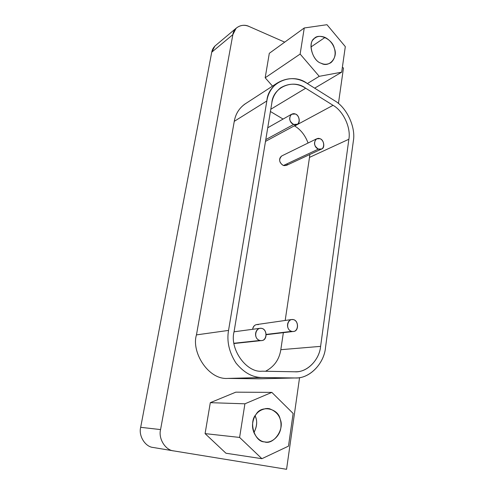 <?xml version="1.0" encoding="UTF-8"?>
<svg xmlns="http://www.w3.org/2000/svg" width="494" height="494" viewBox="0 0 494 494"><rect width="100%" height="100%" fill="white"/><g stroke="black" fill="none" stroke-linecap="round" stroke-linejoin="round"><path stroke-width="0.74" d="M295.326 113.997C289.564 111.7 287.236 122.006 293.695 124.439C300.093 126.989 301.044 116.263 295.326 113.997C299.345 114.96 300.735 123.179 297.332 124.216L293.689 124.439L265.784 139.598L293.689 124.439C289.169 121.431 288.465 118.035 291.584 114.25L295.326 113.997M261.814 328.399C255.497 326.793 252.835 338.822 259.937 340.459C266.964 342.231 268.1 329.973 261.814 328.399C267.39 329.381 267.507 340.545 261.659 340.551L233.983 343.256L259.93 340.459C254.12 339.174 254.126 329.578 259.918 328.319L261.814 328.399M316.611 138.833L281.728 155.95C278.523 159.494 279.079 162.68 283.395 165.515L318.432 149.083C313.894 145.996 313.289 142.581 316.611 138.833L319.958 138.684C314.363 136.511 312.159 146.786 318.432 149.083C324.651 151.504 325.515 140.833 319.958 138.684C324.033 139.666 325.243 148.095 321.68 148.96L318.432 149.083L283.395 165.515L286.501 165.36L321.68 148.96M293.455 319.624C287.409 318.025 284.952 329.726 291.738 331.363C298.462 333.135 299.463 321.199 293.455 319.624C298.759 320.6 298.975 331.431 293.448 331.455L266.204 334.413L291.738 331.363C286.205 330.078 286.1 320.797 291.596 319.544L293.455 319.624M256.775 324.558L256.547 324.589C254.336 325.12 253.027 326.688 252.607 329.3C253.527 325.688 255.429 324.144 258.313 324.657M280.82 349.696C279.271 359.539 274.176 366.727 265.537 371.253C274.176 366.727 279.271 359.539 280.82 349.696L283.358 332.653L280.82 349.696L320.606 346.362L280.82 349.696M294.776 371.784L296.437 371.754C308.046 371.778 319.47 359.231 320.606 346.362L348.869 139.246C351.08 127.736 343.293 110.977 333.042 105.321L305.693 88.228C297.542 83.023 289.218 82.862 280.734 87.747C275.714 91.723 272.75 96.781 271.836 102.931L234.063 331.752C229.364 349.116 246.555 373.019 262.104 371.192L294.776 371.784L262.104 371.192C246.555 373.019 229.364 349.116 234.063 331.752L271.836 102.931C272.867 87.061 293.38 78.62 305.693 88.228L270.792 109.267L305.693 88.228L333.042 105.321L294.671 126.001L333.042 105.321C343.293 110.977 351.08 127.736 348.869 139.246L309.497 157.388L348.869 139.246L320.606 346.362C319.476 359.984 306.768 372.809 294.776 371.784M270.422 111.502L283.081 119.066L270.422 111.502M294.368 125.816L294.671 126.001C300.679 129.582 305.15 135.257 308.077 143.019C305.15 135.257 300.679 129.582 294.671 126.001L294.368 125.816M309.769 154.511L309.497 157.388L309.769 154.511M285.18 320.47L309.497 157.388L285.18 320.47M287.619 164.459C284.575 166.639 282.006 165.712 279.919 161.68C279.184 159.179 279.882 157.222 282.018 155.808M325.503 347.578L353.352 141.006C355.958 127.322 346.732 107.433 334.549 100.659L307.293 83.529C292.683 72.05 268.131 81.961 266.846 100.949L228.543 330.406C226.629 341.255 229.08 352.099 235.904 362.929C243.838 372.674 252.57 377.533 262.092 377.515L294.813 377.966C309.133 379.114 324.188 363.757 325.503 347.578C324.181 363.084 310.288 378.194 296.301 377.941L258.887 378.812L294.813 377.966L262.092 377.515L227.864 378.41L258.887 378.812L227.864 378.41L262.092 377.515C252.57 377.533 243.838 372.674 235.904 362.929C229.08 352.099 226.629 341.255 228.543 330.406L196.458 334.889C191.098 351.913 208.258 380.071 227.864 378.41C208.258 380.071 191.098 351.913 196.458 334.889L228.543 330.406L266.846 100.949L234.267 121.345L196.458 334.889L234.267 121.345L266.846 100.949C267.933 93.737 271.397 87.771 277.239 83.054C287.44 77.064 297.462 77.225 307.293 83.529L334.549 100.659C346.732 107.433 355.958 127.322 353.352 141.006L325.503 347.578M245.11 103.901C239.145 108.198 235.527 114.015 234.267 121.345C235.644 113.447 239.658 107.383 246.315 103.153M310.948 46.992L325.064 37.421C320.847 35.809 317.451 36.043 314.869 38.124C307.422 41.206 311.893 60.886 321.193 63.251C324.354 64.757 327.578 64.578 330.85 62.713C338.575 56.094 335.284 42.719 325.064 37.421L310.948 46.992M300.136 54.062L319.229 76.329L341.675 72.173L345.312 46.627L326.972 24.7L304.255 27.979L300.136 54.062L265.179 77.78L272.521 86.123L265.179 77.78L300.136 54.062L304.255 27.979L269.304 53.321L265.179 77.78L269.304 53.321L304.255 27.979L326.972 24.7L345.312 46.627L341.675 72.173L314.666 88.167L341.675 72.173L319.229 76.329L300.136 54.062M321.193 63.251C312.93 61.244 307.453 43.565 313.733 39.168C317.889 32.271 332.789 39.106 334.333 48.437C338.439 57.341 329.01 68.178 321.193 63.251M307.354 83.572L319.229 76.329L307.354 83.572M253.897 432.664C256.757 427.254 257.405 422.277 255.843 417.733L255.132 415.837C257.51 420.703 257.102 426.31 253.897 432.664M265.642 408.538L269.397 408.692L267.371 408.464C259.06 409.341 254.175 414.182 252.706 423C251.23 432.392 258.374 441.438 264.426 441.871L265.235 441.982C271.607 443.34 280.549 435.869 280.963 426.618C281.543 417.831 277.69 411.854 269.397 408.692L265.642 408.538M239.602 437.431L261.9 458.691L288.484 446.144L293.133 413.453L271.842 392.384L244.913 403.808L239.602 437.431L205.084 433.615L225.956 453.233L261.9 458.691L239.602 437.431L244.913 403.808L210.308 402.678L205.084 433.615L239.602 437.431M264.426 441.871C254.676 442.111 248.457 422.037 255.966 414.546C261.011 404.672 278.499 408.26 280.172 419.258C284.884 428.897 273.608 445.378 264.426 441.871M235.811 392.162L210.308 402.678L244.913 403.808L271.842 392.384L235.811 392.162L271.842 392.384L293.133 413.453L288.484 446.144L261.9 458.691L225.956 453.233L205.084 433.615L210.308 402.678L235.811 392.162M343.478 67.968L338.439 103.487L343.478 67.968L342.348 67.468L343.478 67.968M299.568 377.607L286.563 469.3L299.568 377.607M173.82 450.917L286.563 469.3L173.82 450.917C165.502 450.38 158.179 438.647 160.569 429.576C158.179 438.647 165.502 450.38 173.82 450.917L153.27 447.49C145.316 446.959 138.363 435.881 140.679 427.322L160.569 429.576L232.859 34.642L160.569 429.576L140.679 427.322L211.728 52.197L140.679 427.322C138.376 435.862 145.279 446.922 153.22 447.478M284.717 42.144L249.235 26.553C242.585 22.983 233.582 27.331 232.859 34.642L211.728 52.197L232.859 34.642L236.083 28.3C240.022 25.027 244.407 24.447 249.235 26.553L284.717 42.144M214.878 46.103L211.728 52.197C212.222 49.406 213.612 47.084 215.897 45.226M265.488 141.401L297.332 124.216M291.565 114.262L267.742 127.761M234.02 343.515L261.659 340.551M259.869 328.325L234.057 331.801M266.204 334.697L293.448 331.455M291.54 319.55L256.547 324.589M260.301 378.787L295.338 377.966M244.277 104.481L277.239 83.054M215.051 45.936L236.268 28.127M153.214 447.478L173.758 450.911"/></g></svg>
